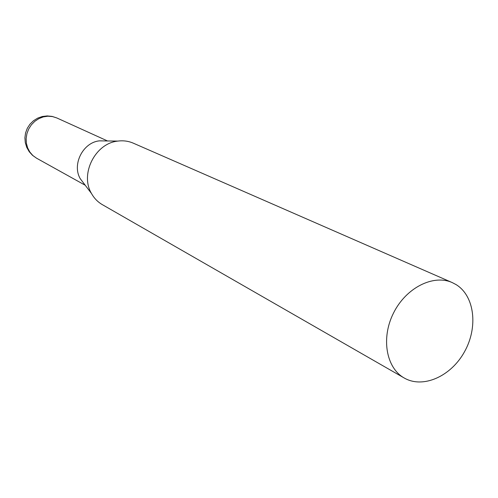<?xml version="1.0" encoding="UTF-8"?>
<svg xmlns="http://www.w3.org/2000/svg" width="498" height="498" viewBox="0 0 498 498"><rect width="100%" height="100%" fill="white"/><g stroke="black" fill="none" stroke-linecap="round" stroke-linejoin="round"><path stroke-width="0.75" d="M456.131 284.626C474.687 296.005 478.254 327.304 464.516 351.737C451.051 376.332 423.063 388.938 404.202 377.988C386.081 367.891 380.858 337.868 393.607 312.85C406.125 287.713 433.36 274.043 452.259 282.596L456.131 284.626M404.202 377.988L102.32 204.634C97.764 201.989 94.153 198.272 91.489 193.492C79.736 174.063 95.28 143.212 117.889 141.09C123.317 140.386 128.447 141.077 133.29 143.163L452.259 282.596M84.168 183.855L80.303 178.77C71.756 164.633 82.948 142.409 99.401 140.859L105.788 140.94M105.694 140.94L99.494 140.859M80.359 178.844L84.112 183.787M36.547 158.19L32.843 155.519L29.83 152.033L27.639 147.894L26.394 143.299L26.151 138.463L26.929 133.62L28.691 129.007L31.349 124.842L34.779 121.338L38.813 118.655L43.245 116.918L47.876 116.208L52.471 116.563L56.822 117.951L52.134 116.414L47.235 115.922L42.336 116.501L37.686 118.126L33.497 120.728L29.98 124.17L27.297 128.297L25.572 132.916L24.9 137.797L25.305 142.702L26.768 147.408L29.214 151.691L32.526 155.339L36.547 158.19L85.22 185.25M80.303 178.77L91.489 193.492M99.401 140.859L117.889 141.09M107.537 140.965L56.822 117.951"/></g></svg>
